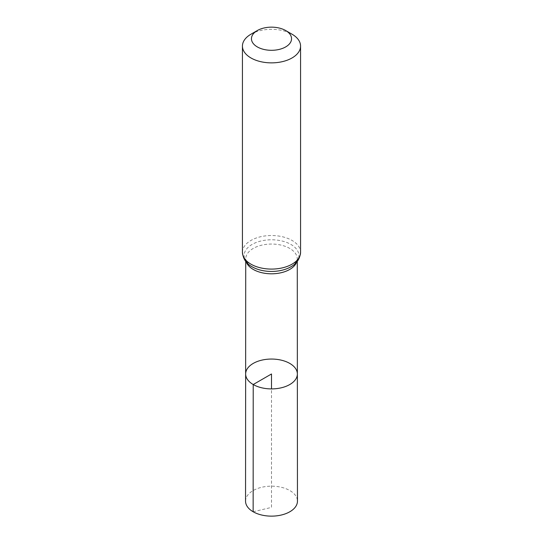 <?xml version="1.0" encoding="UTF-8"?>
<svg xmlns="http://www.w3.org/2000/svg" width="543" height="543" viewBox="0 0 543 543"><rect width="100%" height="100%" fill="white"/><g stroke="black" fill="none" stroke-linecap="round" stroke-linejoin="round"><path stroke-width="0.41" stroke-dasharray="2.71 2.04" d="M245.646 373.971A25.854 14.926 180 0 1 271.5 359.052A25.854 14.926 180 0 1 297.354 373.971M250.947 34.223A29.064 16.779 180 0 1 292.053 34.223M245.545 501.148A25.955 14.987 180 0 1 261.57 487.309A25.955 14.987 180 0 1 289.853 490.56A25.955 14.987 180 0 1 297.455 501.148M253.147 511.75L271.5 507.406L271.5 388.91M246.346 262.147A25.765 14.878 180 0 1 245.735 258.916A25.765 14.878 180 0 1 271.5 244.051A25.765 14.878 180 0 1 297.265 258.916A25.765 14.878 180 0 1 296.654 262.147M242.436 252.305A29.064 16.779 180 0 1 271.5 235.519A29.064 16.779 180 0 1 300.564 252.305M245.728 261.407L245.735 258.916L246.101 260.803L249.834 265.296L251.613 266.504A27.415 15.828 180 0 1 252.285 244.323A27.415 15.828 180 0 1 290.715 244.323A27.415 15.828 180 0 1 291.387 266.504L293.166 265.296L296.899 260.803L297.265 258.916L297.272 261.407"/><path stroke-width="0.81" d="M253.214 384.532A25.854 14.926 180 0 1 245.646 373.971A25.854 14.926 180 0 1 271.5 359.052A25.854 14.926 180 0 1 297.354 373.971A25.854 14.926 180 0 1 281.403 387.77A25.854 14.926 180 0 1 253.214 384.532A25.854 14.926 180 0 1 245.646 373.971L245.545 501.148A25.955 14.987 180 0 0 253.147 511.75A25.955 14.987 180 0 0 281.437 514.995A25.955 14.987 180 0 0 297.455 501.148L297.354 373.971A25.854 14.926 180 0 1 281.403 387.77A25.854 14.926 180 0 1 253.214 384.532M257.321 46.915A20.057 11.579 180 0 1 257.321 30.544A20.057 11.579 180 0 1 285.679 30.544A20.057 11.579 180 0 1 285.679 46.915A20.057 11.579 180 0 1 257.321 46.915M285.679 30.544L292.053 34.223A29.064 16.779 180 0 1 300.564 46.087A29.064 16.779 180 0 1 282.625 61.59A29.064 16.779 180 0 1 250.947 57.952A29.064 16.779 180 0 1 242.436 46.087A29.064 16.779 180 0 1 250.947 34.223L257.321 30.544M271.5 388.91L271.5 373.978L253.214 384.532L253.147 511.75M296.654 262.147A25.765 14.878 180 0 1 278.708 273.21A25.765 14.878 180 0 1 253.282 269.443A25.765 14.878 180 0 1 246.346 262.147M250.947 264.169A29.064 16.779 180 0 1 242.436 252.305C243.047 258.719 246.108 263.457 251.613 266.504A27.415 15.828 180 0 0 252.115 266.803A27.415 15.828 180 0 0 291.387 266.504C296.892 263.457 299.953 258.719 300.564 252.305A29.064 16.779 180 0 1 282.625 267.808A29.064 16.779 180 0 1 250.947 264.169M245.728 261.407L245.646 373.971M297.272 261.407L297.354 373.971M242.436 46.087L242.436 252.305M300.564 46.087L300.564 252.305"/></g></svg>
